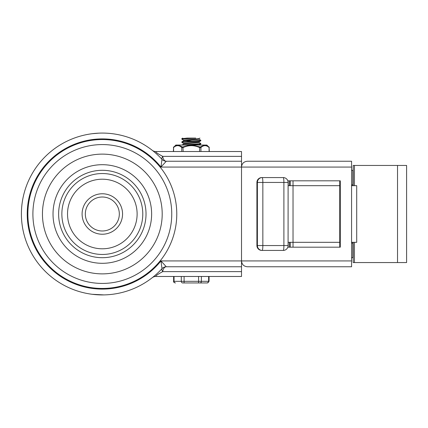 <?xml version="1.0" encoding="UTF-8"?>
<svg xmlns="http://www.w3.org/2000/svg" width="428" height="428" viewBox="0 0 428 428"><rect width="100%" height="100%" fill="white"/><g stroke="black" fill="none" stroke-linecap="round" stroke-linejoin="round"><path stroke-width="0.64" d="M142.786 214A40.462 40.462 0 0 1 82.096 249.043A40.462 40.462 0 0 1 82.096 178.958A40.462 40.462 0 0 1 142.786 214M137.121 214A34.796 34.796 0 0 0 84.926 183.863A34.796 34.796 0 0 0 84.926 244.137A34.796 34.796 0 0 0 137.121 214M146.023 214A43.699 43.699 0 0 1 80.475 251.846A43.699 43.699 0 0 1 80.475 176.154A43.699 43.699 0 0 1 146.023 214M85.333 214A16.992 16.992 0 0 1 102.324 197.008A16.992 16.992 0 0 1 119.321 214A16.992 16.992 0 0 1 102.324 230.992A16.992 16.992 0 0 1 85.333 214M176.775 214A74.451 74.451 0 0 0 65.099 149.522A74.451 74.451 0 0 0 65.099 278.478A74.451 74.451 0 0 0 176.775 214M155.813 151.528L241.515 151.528L241.515 276.472L155.813 276.472C155.332 275.964 157.643 274.348 162.752 271.62A5.826 2.033 42.5 0 1 162.003 268.656A80.924 80.924 0 0 1 45.946 272.053A80.924 80.924 0 0 1 45.946 155.947A80.924 80.924 0 0 1 162.003 159.344L160.949 167.064L166.299 161.238A5.826 3.601 90 0 1 162.752 156.381C157.638 153.652 155.321 152.031 155.813 151.528A5.826 5.826 0 0 1 152.218 150.287L152.983 150.891M241.515 161.238L166.299 161.238A5.826 5.826 0 0 1 162.003 159.344A5.826 2.033 137.5 0 1 162.752 156.381L241.515 156.381L241.515 161.238M166.299 266.762L160.949 260.936L162.003 268.656A5.826 5.826 0 0 1 166.299 266.762L241.515 266.762L241.515 271.62L162.752 271.62A5.826 3.601 90 0 1 166.299 266.762A5.826 5.826 0 0 0 162.003 268.656M153.957 276.317L152.218 277.713A5.826 5.826 0 0 1 155.813 276.472M92.218 294.293L103.945 294.908M156.049 153.486L156.386 153.78M98.638 133.162L92.218 133.707M151.373 157.135L150.822 156.664M92.218 139.587L96.658 139.116M103.945 289.082L98.643 289.007M158.066 264.327L150.961 271.218M241.515 260.936L241.515 167.064L351.57 167.064L351.57 161.238L247.341 161.238C243.81 161.591 241.868 163.533 241.515 167.064L160.949 167.064A75.098 75.098 0 0 0 51.21 158.981A75.098 75.098 0 0 0 51.21 269.019A75.098 75.098 0 0 0 160.949 260.936L351.57 260.936L351.57 266.762L247.341 266.762C243.81 266.409 241.868 264.467 241.515 260.936M339.741 180.819L339.741 247.181M287.825 180.819L340.292 180.819L340.292 247.181L287.825 247.181M351.57 167.064L351.57 260.936M353.191 242.323L353.191 262.557L406.6 262.557L406.6 165.443L353.191 165.443L353.191 185.677M339.741 185.677L288.103 185.677M288.103 242.323L339.741 242.323M261.765 250.417A4.858 4.81 -90 0 1 256.955 245.56L256.912 245.56A4.858 4.858 0 0 0 261.765 250.417L283.25 250.417A4.858 4.858 0 0 0 288.103 245.56L283.898 245.56A4.858 0.647 90 0 1 283.25 250.417M257.389 245.56A4.858 4.81 90 0 0 262.198 250.417A4.858 0.647 -90 0 0 262.846 245.56L256.955 245.56L256.955 182.44A4.858 4.81 -90 0 1 261.765 177.583A4.858 4.858 0 0 0 256.912 182.44L262.846 182.44A4.858 0.647 -90 0 0 262.198 177.583A4.858 4.81 90 0 0 257.389 182.44L257.389 245.56M283.25 177.583A4.858 0.647 90 0 1 283.898 182.44L288.103 182.44A4.858 4.858 0 0 0 283.25 177.583L261.765 177.583M290.302 180.819L290.302 185.677M290.302 242.323L290.302 247.181M293.025 247.181L293.025 180.819M351.57 242.323L356.706 242.323L356.706 185.677L351.57 185.677M351.57 257.699L352.859 257.699L352.859 243.131L351.57 243.131M289.371 247.181L289.371 242.323M289.371 185.677L289.371 180.819M351.57 184.869L352.859 184.869L352.859 170.301L351.57 170.301M181.82 141.903L181.82 142.374L199.015 141.079L200.812 140.801L200.866 140.288L181.82 141.903M198.961 142.401L200.818 143.476L200.507 143.669L181.964 145.055M186.859 145.055L200.566 144.124L200.866 143.524M183.73 143.503L181.82 142.374M183.708 140.256L181.809 139.137L195.799 138.094L187.17 138.094L181.809 138.667L181.82 139.111M198.961 139.159L200.855 140.288M183.666 140.817L183.666 140.202L198.983 138.64L199.924 138.094M181.873 141.855L183.73 140.78L199.009 139.223L199.02 138.619M183.666 144.043L183.666 143.439L198.956 141.877L200.812 140.801M181.846 145.097L183.703 144.022L199.015 142.46L199.02 141.845M192.049 141.058L185.089 140.518M182.756 138.094L181.82 138.667M186.876 138.094L195.516 138.094M182.697 282.945L207.227 282.945A1.621 1.402 90 0 0 208.629 281.33L181.295 281.33A1.621 1.402 90 0 0 182.697 282.945L183.457 282.945M173.372 151.528L173.586 147.521C176.315 145.049 179.043 145.049 181.761 147.521L183.163 147.521C188.62 145.049 194.071 145.049 199.518 147.521L200.919 147.521C203.648 145.049 206.371 145.049 209.094 147.521L209.313 151.528M178.342 145.055L190.471 145.055L182.489 147.013L178.342 145.055L177.47 145.055L173.747 146.916A0.808 0.642 -130.9 0 0 173.586 147.521L173.586 151.528M180.819 145.055L191.6 145.055M199.518 151.528L199.78 146.916L192.215 145.055L201.861 145.055M173.372 147.612L175.806 145.055L177.47 145.055M209.094 151.528L209.094 147.521A0.808 0.642 -49.1 0 0 208.939 146.916L205.21 145.055L206.879 145.055L209.313 147.612M205.301 145.06L204.338 145.055L200.502 146.916L199.78 146.916M190.471 145.055L204.338 145.055M181.761 151.528L181.761 147.521A0.808 0.642 -49.1 0 1 182.184 146.916M183.163 151.528L182.906 146.916M200.919 151.528L200.919 147.521A0.808 0.642 -130.9 0 0 200.502 146.916M205.472 145.087L206.205 145.263M206.35 145.311L207.564 145.9M151.63 214A49.306 49.306 0 0 0 77.671 171.302A49.306 49.306 0 0 0 77.671 256.698A49.306 49.306 0 0 0 151.63 214M82.096 214A20.234 20.234 0 0 0 112.441 231.521A20.234 20.234 0 0 0 112.441 196.479A20.234 20.234 0 0 0 82.096 214M32.897 214A69.427 69.427 0 0 0 102.324 283.427A69.427 69.427 0 0 0 171.751 214A69.427 69.427 0 0 0 102.324 144.573A69.427 69.427 0 0 0 32.897 214M42.452 214A59.872 59.872 0 0 1 132.263 162.148A59.872 59.872 0 0 1 132.263 265.852A59.872 59.872 0 0 1 42.452 214M162.003 159.344A5.826 5.826 0 0 0 166.299 161.238M397.526 262.557L397.526 165.443M354.448 262.557L354.448 242.323M354.448 185.677L354.448 165.443M288.081 245.56L288.103 182.44M283.898 182.44L283.898 245.56L262.846 245.56L262.846 182.44L283.898 182.44M289.291 247.181L289.291 242.323M289.291 185.677L289.291 180.819M184.099 282.945L184.099 276.472M198.581 276.472L198.581 282.945M199.983 282.945A1.621 1.402 -90 0 0 201.385 281.33L201.385 276.472M208.629 276.472L208.629 281.33L209.062 281.33L207.441 282.945M181.295 276.472L181.295 281.33L174.052 281.33L174.052 276.472M175.453 282.945A1.621 1.402 -90 0 1 174.052 281.33L173.618 281.33C173.292 281.849 173.832 282.384 175.239 282.945M256.912 245.56L256.912 182.44M198.966 145.119L200.823 144.043M173.618 281.33L173.618 276.472M209.062 281.33L209.062 276.472"/></g></svg>
